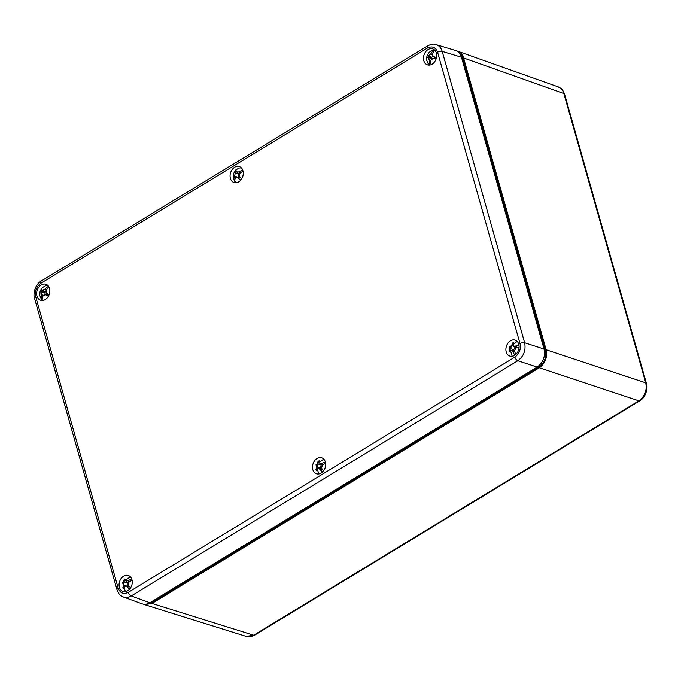 <?xml version="1.0" encoding="UTF-8"?>
<svg xmlns="http://www.w3.org/2000/svg" width="681" height="681" viewBox="0 0 681 681"><rect width="100%" height="100%" fill="white"/><g stroke="black" fill="none" stroke-linecap="round" stroke-linejoin="round"><path stroke-width="1.02" d="M130.556 587.907L128.411 585.319L128.871 582.204L131.833 580.186L131.144 579.088L128.011 580.833L125.542 580.782L124.938 578.952L123.925 580.008L123.831 585.217L122.767 587.865L123.465 588.963L124.691 586.579L125.917 585.958L129.662 589.099M128.377 582.757L125.542 580.782M125.917 585.958L129.049 586.145M126.726 581.702L127.543 583.004L127.168 586.026M125.372 580.416L123.925 580.008M123.763 588.137L122.767 587.865M49.083 294.864L46.427 293.085L46.07 290.115L48.428 287.535L47.449 286.837L44.852 289.246L42.367 290.191L41.2 289.221L40.46 290.583L41.456 291.877L41.362 298.065L42.341 298.763L43.031 295.724L45.516 294.771L48.394 296.286M45.678 292.013L42.367 290.191M48.104 294.967L44.733 294.524L48.819 295.477M40.46 290.583L42.562 291.008L44.716 292.549L45.389 294.575M45.235 291.86L42.545 290.293M42.375 298.278L41.362 298.065M42.562 291.008L42.852 290.481M241.61 178.933L239.448 176.379L239.874 173.255L242.819 171.22L242.113 170.131L238.988 171.91L236.52 171.893L235.89 170.088L234.885 171.169L235.277 173.229L233.813 179.026L234.519 180.107L235.728 177.698L236.971 177.051L240.725 180.142M239.354 173.851L236.52 171.893M236.971 177.051L240.138 177.247M237.652 172.778L238.529 174.123L238.214 177.12M236.367 171.578L234.885 171.169M234.8 179.299L233.813 179.026M436.504 57.493L433.422 56.625L432.273 54.131L433.848 51.288L432.682 51.075L430.818 53.867L428.596 55.74L427.072 55.791L426.706 57.306L428.128 57.621L429.285 60.115L429.609 63.588L430.784 63.801L430.741 60.379L432.963 58.506L436.095 59.034M435.576 57.962L432.903 56.404L436.368 58.106M430.775 63.75L429.609 63.588M436.121 58.949L435.363 58.804M426.706 57.306L432.137 58.549M433.142 56.557L431.541 57.221L427.072 55.791M433.644 51.56L432.682 51.075M428.766 57.596L428.97 56.744M323.415 471.014L321.551 468.068L322.385 464.995L325.569 463.344L325.041 462.093L321.73 463.438L319.363 462.901L319.083 460.731L317.976 461.607L317.15 467.064L315.873 469.345L316.401 470.597L318.802 468.205L322.351 471.959A8.572 3.405 -26.6 0 1 322.888 471.516A8.572 3.405 -26.6 0 1 323.22 471.261M322.215 465.106L319.363 462.901M320.896 464.246L321.219 465.004L320.13 468.281M319.151 461.982L317.976 461.607M316.92 469.677L315.873 469.345M519.092 346.374L519.007 345.727L514.036 346.186L513.448 345.063L513.763 342.483L512.555 343.02L510.554 348.57L509.039 350.17L509.277 351.6L510.844 350.349L512.929 351.634L514.513 354.844A8.572 2.366 -13.6 0 1 515.1 354.571A8.572 2.366 -13.6 0 1 515.721 354.307L514.427 350.962L515.823 348.127L519.092 347.182M510.844 350.349L514.334 350.409M515.108 346.901L513.721 349.762L512.563 350.281M513.542 343.386L512.555 343.02M516.573 347.872L514.036 346.186M510.341 350.664L509.039 350.17M432.146 64.167A8.402 6.376 108.4 0 1 427.43 64.865A8.402 6.376 108.4 0 1 424.042 54.872A8.402 6.376 108.4 0 1 432.741 48.921A8.402 6.376 108.4 0 1 436.683 55.927A8.402 6.376 108.4 0 1 432.146 64.167M238.725 181.853A8.402 6.376 108.4 0 1 234.009 182.542A8.402 6.376 108.4 0 1 230.621 172.557A8.402 6.376 108.4 0 1 239.329 166.598A8.402 6.376 108.4 0 1 243.27 173.604A8.402 6.376 108.4 0 1 238.725 181.853M45.312 299.538A8.402 6.376 108.4 0 1 40.596 300.227A8.402 6.376 108.4 0 1 37.2 290.234A8.402 6.376 108.4 0 1 45.908 284.283A8.402 6.376 108.4 0 1 49.849 291.289A8.402 6.376 108.4 0 1 45.312 299.538M514.555 355.397A8.402 6.376 108.4 0 1 509.839 356.086A8.402 6.376 108.4 0 1 506.443 346.101A8.402 6.376 108.4 0 1 515.151 340.142A8.402 6.376 108.4 0 1 519.092 347.148A8.402 6.376 108.4 0 1 514.555 355.397M321.134 473.074A8.402 6.376 108.4 0 1 316.418 473.763A8.402 6.376 108.4 0 1 313.03 463.778A8.402 6.376 108.4 0 1 321.73 457.828A8.402 6.376 108.4 0 1 325.68 464.834A8.402 6.376 108.4 0 1 321.134 473.074M127.722 590.759A8.402 6.376 108.4 0 1 122.997 591.448A8.402 6.376 108.4 0 1 119.609 581.463A8.402 6.376 108.4 0 1 128.317 575.505A8.402 6.376 108.4 0 1 132.259 582.51A8.402 6.376 108.4 0 1 127.722 590.759M122.81 596.786L123.38 597.016C125.934 597.884 128.556 597.535 131.229 595.969L517.815 360.76C523.757 356.282 526.038 350.281 524.634 342.756A3.405 1.481 164.2 0 0 520.02 343.616C521.076 349.259 519.365 353.762 514.896 357.108L128.309 592.317A3.405 1.651 58.7 0 0 131.229 595.969L149.871 602.745L537.215 367.076C543.183 362.607 545.464 356.606 544.051 349.072L461.48 57.255C460.399 53.722 458.381 51.458 455.41 50.462L435.397 44.427M544.051 349.072L524.634 342.756L442.19 51.398C441.109 47.866 439.092 45.601 436.129 44.605L436.112 44.605M123.363 597.007L142.014 603.8C144.576 604.668 147.19 604.319 149.871 602.745M558.131 86.853L558.148 86.862C560.94 87.926 562.855 90.156 563.868 93.535A3.405 1.481 -15.8 0 1 564.583 94.157C561.748 87.287 560.829 88.675 558.131 86.853M564.583 94.157L646.448 383.463A3.405 1.481 -15.8 0 0 645.733 382.85L546.153 349.779L463.582 57.962L563.868 93.535L645.733 382.85C647.154 390.383 644.873 396.385 638.897 400.845L253.707 635.203L246.199 636.369C248.165 637.339 250.983 636.931 254.626 635.143A3.405 1.651 -121.3 0 1 253.707 635.203L151.974 603.451L144.466 604.617L143.299 604.141M546.153 349.779C547.567 357.304 545.285 363.305 539.318 367.774L638.897 400.845A3.405 1.651 58.7 0 0 639.808 400.803A3.405 1.651 58.7 0 0 639.919 400.726M456.636 50.956L457.853 51.279C460.654 52.352 462.561 54.574 463.582 57.962M151.974 603.451L539.318 367.774M459.786 53.68A12.488 9.483 108.4 0 1 462.731 58.481L545.311 350.289A12.488 9.483 108.4 0 1 539.037 366.795L151.693 602.464A12.488 9.483 108.4 0 1 147.454 603.851M127.151 586.639L129.56 586.775M129.45 581.744L128.011 580.833M123.831 585.217L126.632 585.992M127.543 583.004L124.282 582.102M46.155 290.004L44.852 289.246M41.813 294.847L43.337 295.162M44.716 292.549L41.456 291.877M238.197 177.715L240.64 177.852M240.419 172.812L238.988 171.91M234.851 176.345L237.516 177.077M238.529 174.123L235.277 173.229M429.285 60.115L430.75 60.32M431.328 58.064L428.128 57.621M428.596 55.74L431.541 57.221M432.154 54.531L430.818 53.867M320.172 469.158L322.249 469.277M323.288 464.459L321.73 463.438M317.15 467.064L320.385 468.077M321.219 465.004L317.984 463.991M512.929 351.634L514.674 351.762M517.432 347.608L515.526 346.348M510.554 348.57L513.721 349.762M515.117 346.927L511.95 345.727M537.215 367.076L517.815 360.76A3.405 1.651 -121.3 0 1 514.896 357.108M128.309 592.317C123.525 594.598 120.145 593.194 118.171 588.112A3.405 1.481 164.2 0 0 116.996 589.729A3.405 1.481 164.2 0 0 117.03 589.84M118.171 588.112L35.727 296.754A3.405 1.481 164.2 0 0 34.552 298.38A3.405 1.481 164.2 0 0 34.552 298.389L116.996 589.737C119.813 596.573 120.716 595.185 123.38 597.016M461.48 57.255L442.19 51.398A3.405 1.481 164.2 0 0 437.577 52.258L520.02 343.616M35.727 296.754C34.663 291.11 36.374 286.607 40.851 283.262A3.405 1.651 -121.3 0 1 41.183 281.049C33.173 285.875 33.463 297.333 34.552 298.38M427.881 45.78A3.405 1.651 58.7 0 0 427.77 45.84A3.405 1.651 58.7 0 0 427.438 48.053C432.214 45.772 435.593 47.176 437.577 52.258M40.851 283.262L427.438 48.053M151.693 602.464L150.816 602.174M539.037 366.795L538.101 366.48M462.731 58.481L461.727 58.14M545.311 350.289L544.272 349.949M130.326 576.781L122.546 582.442L125.381 591.636M47.917 285.56L45.729 285.697L42.401 287.595L40.094 291.374L39.787 295.571L41.277 298.95L42.971 300.415M241.338 167.875L239.142 168.02L235.822 169.909L233.532 173.621L233.191 177.801L234.732 181.316L236.384 182.729M434.759 50.198L432.563 50.334L429.234 52.233L426.927 56.004L426.621 60.175L428.17 63.665L429.805 65.053M323.747 459.105L315.967 464.757L318.793 473.959M318.802 468.205L321.721 468.375M517.168 341.419L509.388 347.08L512.214 356.274M41.183 281.049L427.77 45.84C431.388 44.078 434.172 43.669 436.129 44.614M639.817 400.786C647.674 396.078 647.614 384.739 646.448 383.471M254.626 635.16L639.808 400.803M457.853 51.279L558.148 86.862M144.466 604.617L246.207 636.377"/></g></svg>
